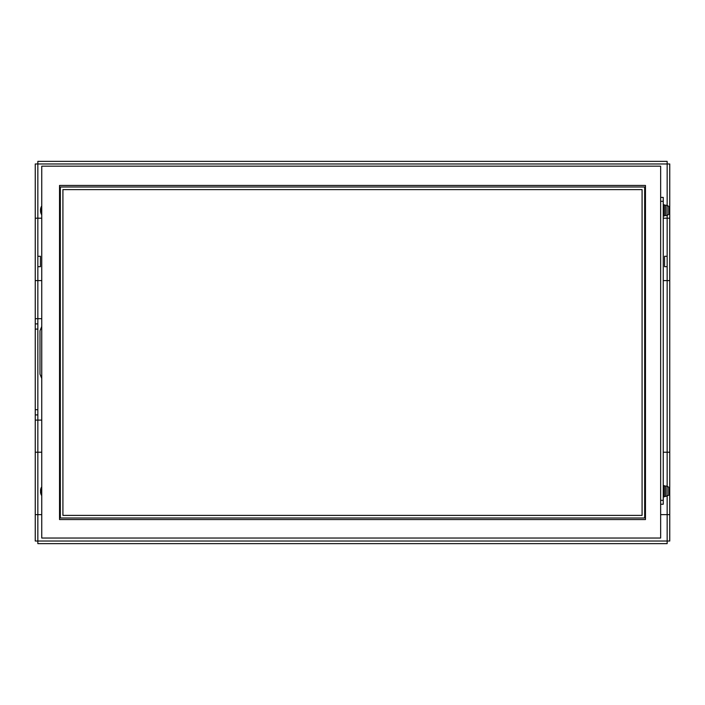 <?xml version="1.0" encoding="UTF-8"?>
<svg xmlns="http://www.w3.org/2000/svg" width="705" height="705" viewBox="0 0 705 705"><rect width="100%" height="100%" fill="white"/><g stroke="black" fill="none" stroke-linecap="round" stroke-linejoin="round"><path stroke-width="1.06" d="M41.754 378.462L39.991 374.126L39.991 330.804L41.754 326.459M41.736 378.462L41.736 326.459M62.921 189.61L62.921 515.39L642.079 515.39L642.079 189.61L62.921 189.61M645.463 185.45L645.463 519.55L59.537 519.55L59.537 185.45L645.463 185.45M644.678 187.01L60.322 187.01L60.322 517.99L644.678 517.99L644.678 187.01M41.754 166.177L660.647 166.177L660.647 538.038L41.754 538.038L41.754 166.177M669.353 207.887L669.345 207.86A8.319 8.284 106.3 0 1 669.697 209.596A8.319 8.284 106.3 0 0 669.353 207.887L669.265 208.028M669.345 210.019L669.697 210.83L669.345 210.019M669.345 212.945L669.345 212.91A8.319 8.284 73.7 0 0 669.697 211.183A8.319 8.284 73.7 0 1 669.345 212.91L669.265 212.751M668.728 214.382L668.728 206.389L667.08 205.314L667.08 215.457L668.728 214.382A8.319 8.319 0 0 0 669.353 212.919M664.286 215.589L665.59 215.589L665.59 205.19L664.286 205.19M665.59 215.589L667.08 215.457M663.246 215.977L664.286 215.977L664.286 204.794L663.246 204.794M40.855 207.86L40.846 207.887A8.319 8.284 -106.3 0 0 40.502 209.596A8.319 8.284 -106.3 0 1 40.855 207.86A8.319 8.319 0 0 1 41.472 206.389L41.754 214.778M40.502 211.183A8.319 8.284 -73.7 0 0 40.846 212.892L40.855 212.91A8.319 8.284 -73.7 0 1 40.502 211.183L40.502 209.596M40.502 209.94L40.502 210.83M41.754 280.599L35.25 280.599L35.25 163.974L37.85 163.974L37.85 161.366L667.15 161.366L667.15 163.974L37.85 163.974L37.85 218.189L41.754 218.189M35.25 409.711L35.25 414.91L37.85 414.91L37.85 409.711L35.25 409.711L35.25 329.094L37.85 329.094L37.85 323.895L35.25 323.895L35.25 318.695L41.754 318.695M41.754 420.11L35.25 420.11L35.25 414.91M41.754 514.632L37.85 514.632L37.85 541.026L667.15 541.026L667.15 543.634L37.85 543.634L37.85 541.026L35.25 541.026L35.25 452.222L41.754 452.222M667.15 205.322L667.15 163.974L669.75 163.974L669.75 514.632L660.647 514.632M663.246 452.222L669.75 452.222M669.75 280.599L663.246 280.599M663.246 218.189L669.75 218.189M35.25 323.895L35.25 329.094M35.25 318.695L35.25 280.599M35.25 452.222L35.25 420.11M35.25 440.317L35.25 446.714M37.85 329.094L37.85 409.711M35.25 218.189L37.85 218.189L37.85 323.895M37.85 414.91L37.85 514.632L35.25 514.632M669.75 514.632L669.75 541.026L667.15 541.026L667.15 496.294M667.15 486.168L667.15 215.448M669.75 443.515L669.75 440.317M667.15 256.285L664.551 256.285L664.551 266.684L667.15 266.684M37.85 256.285L40.449 256.285L40.449 266.684L37.85 266.684M660.647 201.286L663.246 201.286L663.246 197.382L660.647 197.382M660.647 504.234L663.246 504.234L663.246 201.286M663.246 500.33L660.647 500.33M41.754 486.847L41.472 495.227A8.319 8.319 0 0 1 40.846 493.764L40.855 493.782A8.319 8.284 -73.7 0 1 40.502 492.02L40.502 491.676M40.502 490.786L40.502 490.442A8.319 8.284 -106.3 0 1 40.855 488.706L40.846 488.724A8.319 8.284 -106.3 0 0 40.502 490.442M40.502 492.02A8.319 8.284 -73.7 0 0 40.846 493.738L40.934 493.588M40.855 491.596L40.855 490.865L40.846 491.596M663.246 496.822L664.286 496.822L664.286 485.639L663.246 485.639M664.286 496.435L665.59 496.435L665.59 486.027L664.286 486.027M669.353 493.738A8.319 8.284 73.7 0 0 669.697 492.02L669.345 491.596L669.697 492.02A8.319 8.284 73.7 0 1 669.345 493.756L669.265 493.588M669.345 490.865L669.345 491.596L669.353 490.865M665.59 496.435L668.728 495.227L668.728 487.234A8.319 8.319 0 0 1 669.353 488.706L669.345 488.68A8.319 8.284 106.3 0 1 669.697 490.442L669.697 490.786M669.697 490.442A8.319 8.284 106.3 0 0 669.353 488.732L669.265 488.873M665.59 486.027L667.08 486.159L667.08 496.302M669.353 207.86A8.319 8.319 0 0 0 668.728 206.389M667.08 205.314L665.59 205.19M40.934 212.751L40.846 212.892A8.319 8.319 0 0 0 41.472 214.382M41.472 487.234A8.319 8.319 0 0 0 40.846 488.706M668.728 495.227A8.319 8.319 0 0 0 669.353 493.764M667.08 486.159L668.728 487.234"/></g></svg>
